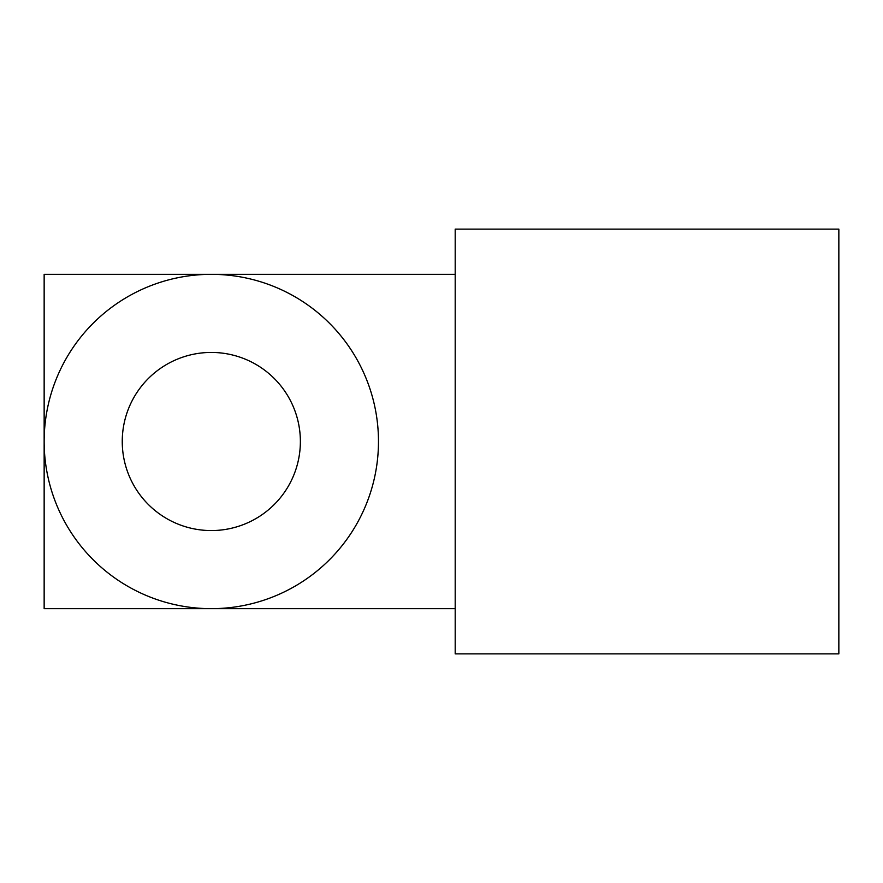 <?xml version="1.0" encoding="UTF-8"?>
<svg xmlns="http://www.w3.org/2000/svg" width="883" height="883" viewBox="0 0 883 883"><rect width="100%" height="100%" fill="white"/><g stroke="black" fill="none" stroke-linecap="round" stroke-linejoin="round"><path stroke-width="1.32" d="M838.85 441.5L838.85 229.127L455.198 229.127L455.198 653.873L838.85 653.873L838.85 441.5M122.251 441.5A89.062 89.062 0 0 1 211.313 352.438A89.062 89.062 0 0 1 300.375 441.5A89.062 89.062 0 0 1 211.313 530.562A89.062 89.062 0 0 1 122.251 441.5M378.476 441.5A167.163 167.163 0 0 1 211.313 608.663A167.163 167.163 0 0 1 44.15 441.5A167.163 167.163 0 0 1 211.313 274.337A167.163 167.163 0 0 1 378.476 441.5M455.198 608.663L44.15 608.663L44.15 274.337L455.198 274.337"/></g></svg>
